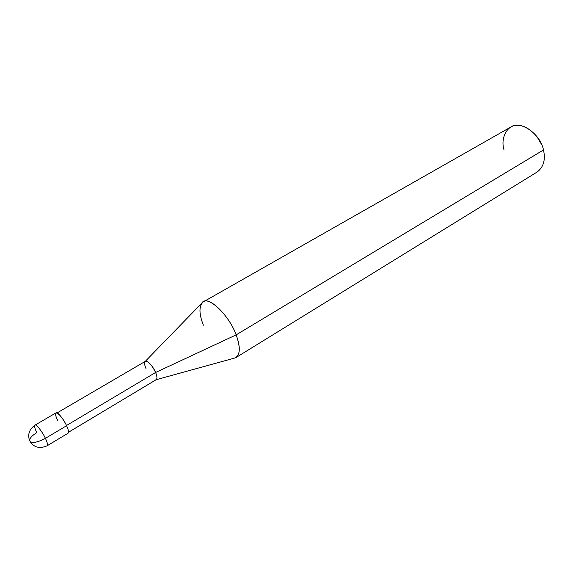 <?xml version="1.0" encoding="UTF-8"?>
<svg xmlns="http://www.w3.org/2000/svg" width="573" height="573" viewBox="0 0 573 573"><rect width="100%" height="100%" fill="white"/><g stroke="black" fill="none" stroke-linecap="round" stroke-linejoin="round"><path stroke-width="0.86" d="M45.417 438.331C38.649 441.991 33.621 443.151 30.348 441.812L29.545 440.444L30.348 441.812C33.621 443.151 38.649 441.991 45.417 438.331C42.373 431.727 35.949 423.662 34.974 425.159C35.949 423.662 42.373 431.727 45.417 438.331C47.323 442.37 47.91 444.849 47.172 445.758C47.91 444.849 47.323 442.37 45.417 438.331L66.59 425.725L45.417 438.331M34.974 425.159C34.23 426.09 34.831 428.597 36.765 432.665C32.26 435.387 29.853 437.98 29.545 440.444C27.504 434.341 29.309 429.249 34.974 425.159L56.075 412.832C57.178 411.271 63.653 419.164 66.59 425.725C60.688 412.889 51.455 407.604 57.637 420.374M66.59 425.725C68.438 429.743 68.953 432.228 68.123 433.188L47.172 445.758C39.845 448.931 34.165 447.563 30.133 441.647M57.099 412.911L145.363 361.319C148.357 361.148 151.773 364.865 155.612 372.479L66.489 425.517L155.612 372.479C152.984 365.903 146.251 358.97 145.026 361.613C144.296 363.01 144.611 365.33 145.986 368.575M145.256 361.377L201.782 303.181C206.495 293.834 228.706 314.09 236.14 334.883L155.612 372.479C157.138 376.182 157.346 378.581 156.228 379.67L68.545 432.243M203.257 301.914L510.615 127.163C519.847 119.821 540.368 133.566 543.483 149.961L236.14 334.883C229.565 316.038 209.059 295.962 203.257 301.914C198.852 305.853 198.888 313.617 203.365 325.206M155.806 379.813C157.374 379.14 157.31 376.69 155.612 372.479L236.14 334.883L543.483 149.961C541.141 137.541 526.802 124.291 517.168 125.401C507.105 124.9 500.322 138.093 504.011 149.861M536.629 136.13L541.807 144.876L536.629 136.13M543.483 149.961C545.682 159.745 543.576 167.087 537.166 172L236.155 357.466C240.338 353.706 240.331 346.178 236.14 334.883C240.846 348.062 240.245 355.819 234.328 358.146L156.121 379.727"/></g></svg>
